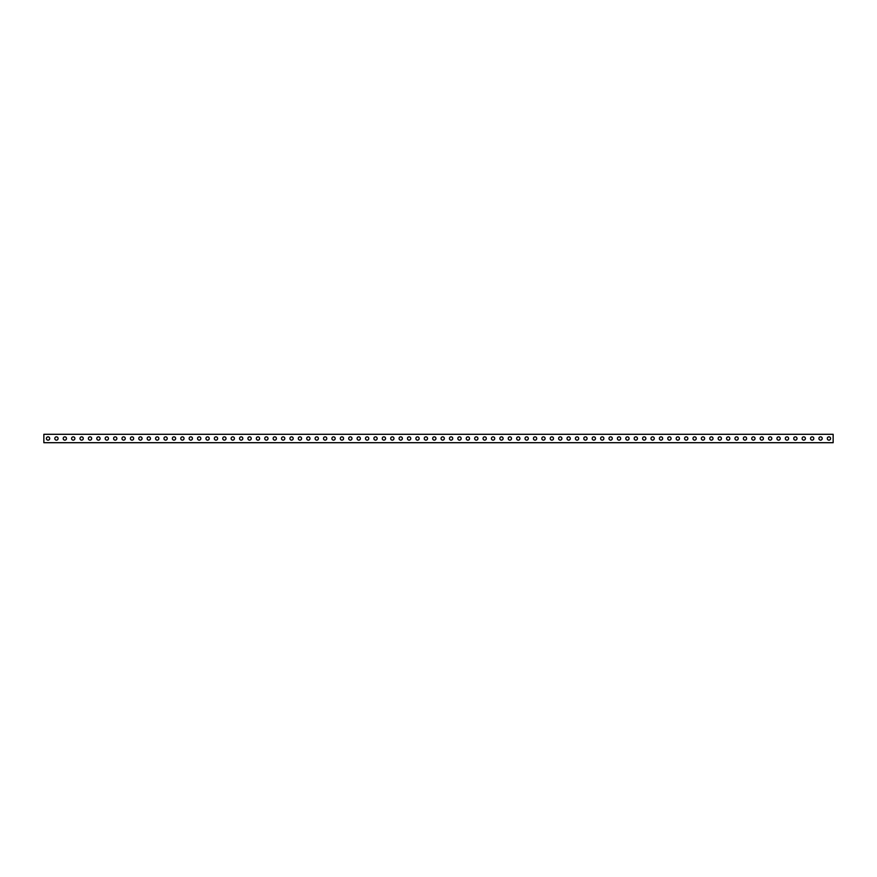 <?xml version="1.0" encoding="UTF-8"?>
<svg xmlns="http://www.w3.org/2000/svg" width="877" height="877" viewBox="0 0 877 877"><rect width="100%" height="100%" fill="white"/><g stroke="black" fill="none" stroke-linecap="round" stroke-linejoin="round"><path stroke-width="1.32" d="M822.209 438.5A1.655 1.655 0 0 0 820.554 436.845A1.655 1.655 0 0 0 818.899 438.5A1.655 1.655 0 0 0 820.554 440.155A1.655 1.655 0 0 0 822.209 438.5M830.607 438.5A1.655 1.655 0 0 0 828.951 436.845A1.655 1.655 0 0 0 827.296 438.5A1.655 1.655 0 0 0 828.951 440.155A1.655 1.655 0 0 0 830.607 438.5M813.812 438.5A1.655 1.655 0 0 0 812.157 436.845A1.655 1.655 0 0 0 810.501 438.5A1.655 1.655 0 0 0 812.157 440.155A1.655 1.655 0 0 0 813.812 438.5M805.415 438.5A1.655 1.655 0 0 0 803.76 436.845A1.655 1.655 0 0 0 802.104 438.5A1.655 1.655 0 0 0 803.76 440.155A1.655 1.655 0 0 0 805.415 438.5M797.018 438.5A1.655 1.655 0 0 0 795.362 436.845A1.655 1.655 0 0 0 793.707 438.5A1.655 1.655 0 0 0 795.362 440.155A1.655 1.655 0 0 0 797.018 438.5M788.62 438.5A1.655 1.655 0 0 0 786.965 436.845A1.655 1.655 0 0 0 785.31 438.5A1.655 1.655 0 0 0 786.965 440.155A1.655 1.655 0 0 0 788.62 438.5M780.223 438.5A1.655 1.655 0 0 0 778.568 436.845A1.655 1.655 0 0 0 776.912 438.5A1.655 1.655 0 0 0 778.568 440.155A1.655 1.655 0 0 0 780.223 438.5M771.826 438.5A1.655 1.655 0 0 0 770.17 436.845A1.655 1.655 0 0 0 768.526 438.5A1.655 1.655 0 0 0 770.17 440.155A1.655 1.655 0 0 0 771.826 438.5M763.428 438.5A1.655 1.655 0 0 0 761.773 436.845A1.655 1.655 0 0 0 760.129 438.5A1.655 1.655 0 0 0 761.773 440.155A1.655 1.655 0 0 0 763.428 438.5M755.031 438.5A1.655 1.655 0 0 0 753.376 436.845A1.655 1.655 0 0 0 751.732 438.5A1.655 1.655 0 0 0 753.376 440.155A1.655 1.655 0 0 0 755.031 438.5M746.634 438.5A1.655 1.655 0 0 0 744.979 436.845A1.655 1.655 0 0 0 743.334 438.5A1.655 1.655 0 0 0 744.979 440.155A1.655 1.655 0 0 0 746.634 438.5M738.237 438.5A1.655 1.655 0 0 0 736.581 436.845A1.655 1.655 0 0 0 734.937 438.5A1.655 1.655 0 0 0 736.581 440.155A1.655 1.655 0 0 0 738.237 438.5M729.839 438.5A1.655 1.655 0 0 0 728.195 436.845A1.655 1.655 0 0 0 726.54 438.5A1.655 1.655 0 0 0 728.195 440.155A1.655 1.655 0 0 0 729.839 438.5M721.442 438.5A1.655 1.655 0 0 0 719.798 436.845A1.655 1.655 0 0 0 718.142 438.5A1.655 1.655 0 0 0 719.798 440.155A1.655 1.655 0 0 0 721.442 438.5M713.045 438.5A1.655 1.655 0 0 0 711.4 436.845A1.655 1.655 0 0 0 709.745 438.5A1.655 1.655 0 0 0 711.4 440.155A1.655 1.655 0 0 0 713.045 438.5M704.648 438.5A1.655 1.655 0 0 0 703.003 436.845A1.655 1.655 0 0 0 701.348 438.5A1.655 1.655 0 0 0 703.003 440.155A1.655 1.655 0 0 0 704.648 438.5M696.25 438.5A1.655 1.655 0 0 0 694.606 436.845A1.655 1.655 0 0 0 692.951 438.5A1.655 1.655 0 0 0 694.606 440.155A1.655 1.655 0 0 0 696.25 438.5M687.864 438.5A1.655 1.655 0 0 0 686.209 436.845A1.655 1.655 0 0 0 684.553 438.5A1.655 1.655 0 0 0 686.209 440.155A1.655 1.655 0 0 0 687.864 438.5M679.467 438.5A1.655 1.655 0 0 0 677.811 436.845A1.655 1.655 0 0 0 676.156 438.5A1.655 1.655 0 0 0 677.811 440.155A1.655 1.655 0 0 0 679.467 438.5M671.069 438.5A1.655 1.655 0 0 0 669.414 436.845A1.655 1.655 0 0 0 667.759 438.5A1.655 1.655 0 0 0 669.414 440.155A1.655 1.655 0 0 0 671.069 438.5M662.672 438.5A1.655 1.655 0 0 0 661.017 436.845A1.655 1.655 0 0 0 659.361 438.5A1.655 1.655 0 0 0 661.017 440.155A1.655 1.655 0 0 0 662.672 438.5M654.275 438.5A1.655 1.655 0 0 0 652.62 436.845A1.655 1.655 0 0 0 650.964 438.5A1.655 1.655 0 0 0 652.62 440.155A1.655 1.655 0 0 0 654.275 438.5M645.878 438.5A1.655 1.655 0 0 0 644.222 436.845A1.655 1.655 0 0 0 642.567 438.5A1.655 1.655 0 0 0 644.222 440.155A1.655 1.655 0 0 0 645.878 438.5M637.48 438.5A1.655 1.655 0 0 0 635.825 436.845A1.655 1.655 0 0 0 634.17 438.5A1.655 1.655 0 0 0 635.825 440.155A1.655 1.655 0 0 0 637.48 438.5M629.083 438.5A1.655 1.655 0 0 0 627.428 436.845A1.655 1.655 0 0 0 625.772 438.5A1.655 1.655 0 0 0 627.428 440.155A1.655 1.655 0 0 0 629.083 438.5M620.686 438.5A1.655 1.655 0 0 0 619.03 436.845A1.655 1.655 0 0 0 617.375 438.5A1.655 1.655 0 0 0 619.03 440.155A1.655 1.655 0 0 0 620.686 438.5M612.289 438.5A1.655 1.655 0 0 0 610.633 436.845A1.655 1.655 0 0 0 608.978 438.5A1.655 1.655 0 0 0 610.633 440.155A1.655 1.655 0 0 0 612.289 438.5M603.891 438.5A1.655 1.655 0 0 0 602.236 436.845A1.655 1.655 0 0 0 600.581 438.5A1.655 1.655 0 0 0 602.236 440.155A1.655 1.655 0 0 0 603.891 438.5M595.494 438.5A1.655 1.655 0 0 0 593.839 436.845A1.655 1.655 0 0 0 592.183 438.5A1.655 1.655 0 0 0 593.839 440.155A1.655 1.655 0 0 0 595.494 438.5M587.097 438.5A1.655 1.655 0 0 0 585.441 436.845A1.655 1.655 0 0 0 583.786 438.5A1.655 1.655 0 0 0 585.441 440.155A1.655 1.655 0 0 0 587.097 438.5M578.699 438.5A1.655 1.655 0 0 0 577.044 436.845A1.655 1.655 0 0 0 575.4 438.5A1.655 1.655 0 0 0 577.044 440.155A1.655 1.655 0 0 0 578.699 438.5M570.302 438.5A1.655 1.655 0 0 0 568.647 436.845A1.655 1.655 0 0 0 567.002 438.5A1.655 1.655 0 0 0 568.647 440.155A1.655 1.655 0 0 0 570.302 438.5M561.905 438.5A1.655 1.655 0 0 0 560.25 436.845A1.655 1.655 0 0 0 558.605 438.5A1.655 1.655 0 0 0 560.25 440.155A1.655 1.655 0 0 0 561.905 438.5M553.508 438.5A1.655 1.655 0 0 0 551.852 436.845A1.655 1.655 0 0 0 550.208 438.5A1.655 1.655 0 0 0 551.852 440.155A1.655 1.655 0 0 0 553.508 438.5M545.11 438.5A1.655 1.655 0 0 0 543.455 436.845A1.655 1.655 0 0 0 541.811 438.5A1.655 1.655 0 0 0 543.455 440.155A1.655 1.655 0 0 0 545.11 438.5M536.713 438.5A1.655 1.655 0 0 0 535.069 436.845A1.655 1.655 0 0 0 533.413 438.5A1.655 1.655 0 0 0 535.069 440.155A1.655 1.655 0 0 0 536.713 438.5M528.316 438.5A1.655 1.655 0 0 0 526.671 436.845A1.655 1.655 0 0 0 525.016 438.5A1.655 1.655 0 0 0 526.671 440.155A1.655 1.655 0 0 0 528.316 438.5M519.918 438.5A1.655 1.655 0 0 0 518.274 436.845A1.655 1.655 0 0 0 516.619 438.5A1.655 1.655 0 0 0 518.274 440.155A1.655 1.655 0 0 0 519.918 438.5M511.521 438.5A1.655 1.655 0 0 0 509.877 436.845A1.655 1.655 0 0 0 508.221 438.5A1.655 1.655 0 0 0 509.877 440.155A1.655 1.655 0 0 0 511.521 438.5M503.124 438.5A1.655 1.655 0 0 0 501.48 436.845A1.655 1.655 0 0 0 499.824 438.5A1.655 1.655 0 0 0 501.48 440.155A1.655 1.655 0 0 0 503.124 438.5M494.738 438.5A1.655 1.655 0 0 0 493.082 436.845A1.655 1.655 0 0 0 491.427 438.5A1.655 1.655 0 0 0 493.082 440.155A1.655 1.655 0 0 0 494.738 438.5M486.34 438.5A1.655 1.655 0 0 0 484.685 436.845A1.655 1.655 0 0 0 483.03 438.5A1.655 1.655 0 0 0 484.685 440.155A1.655 1.655 0 0 0 486.34 438.5M477.943 438.5A1.655 1.655 0 0 0 476.288 436.845A1.655 1.655 0 0 0 474.632 438.5A1.655 1.655 0 0 0 476.288 440.155A1.655 1.655 0 0 0 477.943 438.5M469.546 438.5A1.655 1.655 0 0 0 467.89 436.845A1.655 1.655 0 0 0 466.235 438.5A1.655 1.655 0 0 0 467.89 440.155A1.655 1.655 0 0 0 469.546 438.5M461.149 438.5A1.655 1.655 0 0 0 459.493 436.845A1.655 1.655 0 0 0 457.838 438.5A1.655 1.655 0 0 0 459.493 440.155A1.655 1.655 0 0 0 461.149 438.5M452.751 438.5A1.655 1.655 0 0 0 451.096 436.845A1.655 1.655 0 0 0 449.441 438.5A1.655 1.655 0 0 0 451.096 440.155A1.655 1.655 0 0 0 452.751 438.5M444.354 438.5A1.655 1.655 0 0 0 442.699 436.845A1.655 1.655 0 0 0 441.043 438.5A1.655 1.655 0 0 0 442.699 440.155A1.655 1.655 0 0 0 444.354 438.5M435.957 438.5A1.655 1.655 0 0 0 434.301 436.845A1.655 1.655 0 0 0 432.646 438.5A1.655 1.655 0 0 0 434.301 440.155A1.655 1.655 0 0 0 435.957 438.5M427.559 438.5A1.655 1.655 0 0 0 425.904 436.845A1.655 1.655 0 0 0 424.249 438.5A1.655 1.655 0 0 0 425.904 440.155A1.655 1.655 0 0 0 427.559 438.5M419.162 438.5A1.655 1.655 0 0 0 417.507 436.845A1.655 1.655 0 0 0 415.851 438.5A1.655 1.655 0 0 0 417.507 440.155A1.655 1.655 0 0 0 419.162 438.5M410.765 438.5A1.655 1.655 0 0 0 409.11 436.845A1.655 1.655 0 0 0 407.454 438.5A1.655 1.655 0 0 0 409.11 440.155A1.655 1.655 0 0 0 410.765 438.5M402.368 438.5A1.655 1.655 0 0 0 400.712 436.845A1.655 1.655 0 0 0 399.057 438.5A1.655 1.655 0 0 0 400.712 440.155A1.655 1.655 0 0 0 402.368 438.5M393.97 438.5A1.655 1.655 0 0 0 392.315 436.845A1.655 1.655 0 0 0 390.66 438.5A1.655 1.655 0 0 0 392.315 440.155A1.655 1.655 0 0 0 393.97 438.5M385.573 438.5A1.655 1.655 0 0 0 383.918 436.845A1.655 1.655 0 0 0 382.262 438.5A1.655 1.655 0 0 0 383.918 440.155A1.655 1.655 0 0 0 385.573 438.5M377.176 438.5A1.655 1.655 0 0 0 375.52 436.845A1.655 1.655 0 0 0 373.876 438.5A1.655 1.655 0 0 0 375.52 440.155A1.655 1.655 0 0 0 377.176 438.5M368.778 438.5A1.655 1.655 0 0 0 367.123 436.845A1.655 1.655 0 0 0 365.479 438.5A1.655 1.655 0 0 0 367.123 440.155A1.655 1.655 0 0 0 368.778 438.5M360.381 438.5A1.655 1.655 0 0 0 358.726 436.845A1.655 1.655 0 0 0 357.082 438.5A1.655 1.655 0 0 0 358.726 440.155A1.655 1.655 0 0 0 360.381 438.5M351.984 438.5A1.655 1.655 0 0 0 350.329 436.845A1.655 1.655 0 0 0 348.684 438.5A1.655 1.655 0 0 0 350.329 440.155A1.655 1.655 0 0 0 351.984 438.5M343.587 438.5A1.655 1.655 0 0 0 341.931 436.845A1.655 1.655 0 0 0 340.287 438.5A1.655 1.655 0 0 0 341.931 440.155A1.655 1.655 0 0 0 343.587 438.5M335.189 438.5A1.655 1.655 0 0 0 333.545 436.845A1.655 1.655 0 0 0 331.89 438.5A1.655 1.655 0 0 0 333.545 440.155A1.655 1.655 0 0 0 335.189 438.5M326.792 438.5A1.655 1.655 0 0 0 325.148 436.845A1.655 1.655 0 0 0 323.492 438.5A1.655 1.655 0 0 0 325.148 440.155A1.655 1.655 0 0 0 326.792 438.5M318.395 438.5A1.655 1.655 0 0 0 316.75 436.845A1.655 1.655 0 0 0 315.095 438.5A1.655 1.655 0 0 0 316.75 440.155A1.655 1.655 0 0 0 318.395 438.5M309.998 438.5A1.655 1.655 0 0 0 308.353 436.845A1.655 1.655 0 0 0 306.698 438.5A1.655 1.655 0 0 0 308.353 440.155A1.655 1.655 0 0 0 309.998 438.5M301.6 438.5A1.655 1.655 0 0 0 299.956 436.845A1.655 1.655 0 0 0 298.301 438.5A1.655 1.655 0 0 0 299.956 440.155A1.655 1.655 0 0 0 301.6 438.5M293.214 438.5A1.655 1.655 0 0 0 291.559 436.845A1.655 1.655 0 0 0 289.903 438.5A1.655 1.655 0 0 0 291.559 440.155A1.655 1.655 0 0 0 293.214 438.5M284.817 438.5A1.655 1.655 0 0 0 283.161 436.845A1.655 1.655 0 0 0 281.506 438.5A1.655 1.655 0 0 0 283.161 440.155A1.655 1.655 0 0 0 284.817 438.5M276.419 438.5A1.655 1.655 0 0 0 274.764 436.845A1.655 1.655 0 0 0 273.109 438.5A1.655 1.655 0 0 0 274.764 440.155A1.655 1.655 0 0 0 276.419 438.5M268.022 438.5A1.655 1.655 0 0 0 266.367 436.845A1.655 1.655 0 0 0 264.711 438.5A1.655 1.655 0 0 0 266.367 440.155A1.655 1.655 0 0 0 268.022 438.5M259.625 438.5A1.655 1.655 0 0 0 257.97 436.845A1.655 1.655 0 0 0 256.314 438.5A1.655 1.655 0 0 0 257.97 440.155A1.655 1.655 0 0 0 259.625 438.5M251.228 438.5A1.655 1.655 0 0 0 249.572 436.845A1.655 1.655 0 0 0 247.917 438.5A1.655 1.655 0 0 0 249.572 440.155A1.655 1.655 0 0 0 251.228 438.5M242.83 438.5A1.655 1.655 0 0 0 241.175 436.845A1.655 1.655 0 0 0 239.52 438.5A1.655 1.655 0 0 0 241.175 440.155A1.655 1.655 0 0 0 242.83 438.5M234.433 438.5A1.655 1.655 0 0 0 232.778 436.845A1.655 1.655 0 0 0 231.122 438.5A1.655 1.655 0 0 0 232.778 440.155A1.655 1.655 0 0 0 234.433 438.5M226.036 438.5A1.655 1.655 0 0 0 224.38 436.845A1.655 1.655 0 0 0 222.725 438.5A1.655 1.655 0 0 0 224.38 440.155A1.655 1.655 0 0 0 226.036 438.5M217.639 438.5A1.655 1.655 0 0 0 215.983 436.845A1.655 1.655 0 0 0 214.328 438.5A1.655 1.655 0 0 0 215.983 440.155A1.655 1.655 0 0 0 217.639 438.5M209.241 438.5A1.655 1.655 0 0 0 207.586 436.845A1.655 1.655 0 0 0 205.931 438.5A1.655 1.655 0 0 0 207.586 440.155A1.655 1.655 0 0 0 209.241 438.5M200.844 438.5A1.655 1.655 0 0 0 199.189 436.845A1.655 1.655 0 0 0 197.533 438.5A1.655 1.655 0 0 0 199.189 440.155A1.655 1.655 0 0 0 200.844 438.5M192.447 438.5A1.655 1.655 0 0 0 190.791 436.845A1.655 1.655 0 0 0 189.136 438.5A1.655 1.655 0 0 0 190.791 440.155A1.655 1.655 0 0 0 192.447 438.5M184.049 438.5A1.655 1.655 0 0 0 182.394 436.845A1.655 1.655 0 0 0 180.75 438.5A1.655 1.655 0 0 0 182.394 440.155A1.655 1.655 0 0 0 184.049 438.5M175.652 438.5A1.655 1.655 0 0 0 173.997 436.845A1.655 1.655 0 0 0 172.352 438.5A1.655 1.655 0 0 0 173.997 440.155A1.655 1.655 0 0 0 175.652 438.5M167.255 438.5A1.655 1.655 0 0 0 165.6 436.845A1.655 1.655 0 0 0 163.955 438.5A1.655 1.655 0 0 0 165.6 440.155A1.655 1.655 0 0 0 167.255 438.5M158.858 438.5A1.655 1.655 0 0 0 157.202 436.845A1.655 1.655 0 0 0 155.558 438.5A1.655 1.655 0 0 0 157.202 440.155A1.655 1.655 0 0 0 158.858 438.5M150.46 438.5A1.655 1.655 0 0 0 148.805 436.845A1.655 1.655 0 0 0 147.161 438.5A1.655 1.655 0 0 0 148.805 440.155A1.655 1.655 0 0 0 150.46 438.5M142.063 438.5A1.655 1.655 0 0 0 140.419 436.845A1.655 1.655 0 0 0 138.763 438.5A1.655 1.655 0 0 0 140.419 440.155A1.655 1.655 0 0 0 142.063 438.5M133.666 438.5A1.655 1.655 0 0 0 132.021 436.845A1.655 1.655 0 0 0 130.366 438.5A1.655 1.655 0 0 0 132.021 440.155A1.655 1.655 0 0 0 133.666 438.5M125.268 438.5A1.655 1.655 0 0 0 123.624 436.845A1.655 1.655 0 0 0 121.969 438.5A1.655 1.655 0 0 0 123.624 440.155A1.655 1.655 0 0 0 125.268 438.5M116.871 438.5A1.655 1.655 0 0 0 115.227 436.845A1.655 1.655 0 0 0 113.571 438.5A1.655 1.655 0 0 0 115.227 440.155A1.655 1.655 0 0 0 116.871 438.5M108.474 438.5A1.655 1.655 0 0 0 106.83 436.845A1.655 1.655 0 0 0 105.174 438.5A1.655 1.655 0 0 0 106.83 440.155A1.655 1.655 0 0 0 108.474 438.5M100.088 438.5A1.655 1.655 0 0 0 98.432 436.845A1.655 1.655 0 0 0 96.777 438.5A1.655 1.655 0 0 0 98.432 440.155A1.655 1.655 0 0 0 100.088 438.5M91.69 438.5A1.655 1.655 0 0 0 90.035 436.845A1.655 1.655 0 0 0 88.38 438.5A1.655 1.655 0 0 0 90.035 440.155A1.655 1.655 0 0 0 91.69 438.5M83.293 438.5A1.655 1.655 0 0 0 81.638 436.845A1.655 1.655 0 0 0 79.982 438.5A1.655 1.655 0 0 0 81.638 440.155A1.655 1.655 0 0 0 83.293 438.5M74.896 438.5A1.655 1.655 0 0 0 73.24 436.845A1.655 1.655 0 0 0 71.585 438.5A1.655 1.655 0 0 0 73.24 440.155A1.655 1.655 0 0 0 74.896 438.5M66.499 438.5A1.655 1.655 0 0 0 64.843 436.845A1.655 1.655 0 0 0 63.188 438.5A1.655 1.655 0 0 0 64.843 440.155A1.655 1.655 0 0 0 66.499 438.5M58.101 438.5A1.655 1.655 0 0 0 56.446 436.845A1.655 1.655 0 0 0 54.791 438.5A1.655 1.655 0 0 0 56.446 440.155A1.655 1.655 0 0 0 58.101 438.5M49.704 438.5A1.655 1.655 0 0 0 48.049 436.845A1.655 1.655 0 0 0 46.393 438.5A1.655 1.655 0 0 0 48.049 440.155A1.655 1.655 0 0 0 49.704 438.5M43.85 434.301L833.15 434.301L833.15 442.699L43.85 442.699L43.85 434.301"/></g></svg>
